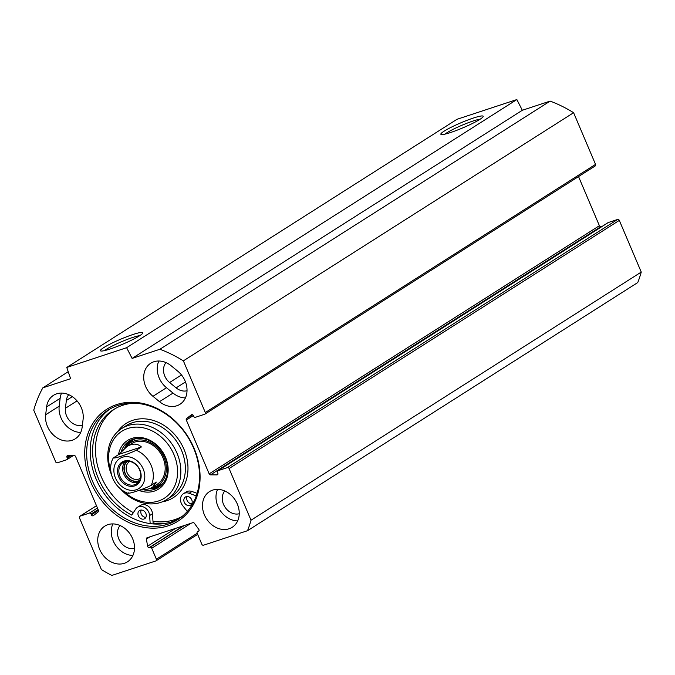 <?xml version="1.0" encoding="UTF-8"?>
<svg xmlns="http://www.w3.org/2000/svg" width="675" height="675" viewBox="0 0 675 675"><rect width="100%" height="100%" fill="white"/><g stroke="black" fill="none" stroke-linecap="round" stroke-linejoin="round"><path stroke-width="1.01" d="M68.757 394.673A13.939 11.306 -122.5 0 0 66.353 400.461L65.407 408.282A13.939 11.306 -122.5 0 0 70.217 421.335A13.939 11.306 -122.5 0 0 82.392 425.25M166.008 362.602A13.939 11.306 -122.5 0 0 169.602 382.523L176.141 387.88A13.939 11.306 -122.5 0 0 187.026 390.741M83.101 419.352L82.156 427.174A21.144 17.153 57.5 0 1 75.254 438.818A21.144 17.153 57.5 0 1 54.844 436.269A21.144 17.153 57.5 0 1 45.664 414.762L46.609 406.941A21.144 17.153 57.5 0 1 53.511 395.305A21.144 17.153 57.5 0 1 73.921 397.853A21.144 17.153 57.5 0 1 83.101 419.352M61.585 393.069A21.144 17.153 -122.5 0 0 60.134 398.343L59.189 406.164A21.144 17.153 -122.5 0 0 80.705 432.447M158.836 360.998A21.144 17.153 -122.5 0 0 166.489 387.72L173.028 393.078A21.144 17.153 -122.5 0 0 185.439 397.913M159.502 401.676L152.963 396.318A21.144 17.153 57.5 0 1 150.761 363.234A21.144 17.153 57.5 0 1 171.248 365.842L177.787 371.199A21.144 17.153 57.5 0 1 179.989 404.274A21.144 17.153 57.5 0 1 159.502 401.676L173.028 393.078M156.398 559.246L151.732 548.26A1.443 1.173 -122.5 0 0 150.053 547.315L149.386 547.535A1.443 1.173 57.5 0 1 147.597 546.21L146.407 539.089A1.443 1.173 57.5 0 1 147.074 537.781L192.89 522.669A1.443 1.173 57.5 0 1 194.375 523.268L198.771 529.335A1.443 1.173 57.5 0 1 198.408 531.368L197.741 531.588A1.443 1.173 -122.5 0 0 197.184 533.275L156.398 559.246A1.443 1.173 57.5 0 1 155.832 560.933L111.831 575.438A129.76 105.241 57.5 0 1 101.402 569.557L79.464 517.877A1.443 1.173 57.5 0 1 80.021 516.189L96.474 505.727M197.184 533.275L201.842 544.261A1.443 1.173 57.5 0 0 203.529 545.206L247.531 530.693A129.76 105.241 57.5 0 0 251.016 520.222L229.087 468.543L619.312 220.396A1.443 1.173 -122.5 0 0 617.633 219.451L227.399 467.598A1.443 1.173 57.5 0 1 229.087 468.543M227.399 467.598L218.05 470.678A1.443 1.173 -122.5 0 0 217.485 472.365L217.814 473.15A1.443 1.173 57.5 0 1 216.928 474.888L210.516 474.854A1.443 1.173 57.5 0 1 209.166 473.85L186.325 420.052A1.443 1.173 57.5 0 1 186.604 418.517L191.413 414.779A1.443 1.173 57.5 0 1 193.379 415.581L193.708 416.357A1.443 1.173 -122.5 0 0 195.396 417.302L204.744 414.222A1.443 1.173 57.5 0 0 204.955 414.121L595.19 165.974A1.443 1.173 -122.5 0 0 595.536 164.379L573.598 112.708A129.76 105.241 -122.5 0 0 550.142 101.107L522.332 110.27L516.856 99.562L457 119.298L66.774 367.445L126.622 347.709L132.106 358.417L159.907 349.253A129.76 105.241 57.5 0 1 183.372 360.855L205.31 412.535A1.443 1.173 57.5 0 1 204.955 414.121M98.44 510.359A1.443 1.173 57.5 0 1 98.17 511.895L93.353 515.633A1.443 1.173 57.5 0 1 91.387 514.839L98.44 510.351L75.608 456.562A1.443 1.173 57.5 0 0 74.25 455.557L67.846 455.524A1.443 1.173 57.5 0 0 66.952 457.27L67.281 458.047A1.443 1.173 -122.5 0 1 66.715 459.734L57.367 462.814A1.443 1.173 57.5 0 1 55.688 461.869L33.75 410.189A129.76 105.241 57.5 0 1 42.812 387.863L70.613 378.692L66.774 367.445M91.387 514.839L91.058 514.055A1.443 1.173 -122.5 0 0 89.378 513.11L80.021 516.189M168.117 525.833A66.319 53.789 -122.5 0 0 174.218 420.154A66.319 53.789 -122.5 0 0 84.814 449.634A66.319 53.789 -122.5 0 0 168.117 525.833M237.313 504.014A21.144 17.153 57.5 0 1 232.208 527.285A21.144 17.153 57.5 0 1 206.39 518.645A21.144 17.153 57.5 0 1 209.512 491.602A21.144 17.153 57.5 0 1 237.313 504.014M132.578 538.549A21.144 17.153 57.5 0 1 127.474 561.819A21.144 17.153 57.5 0 1 101.655 553.179A21.144 17.153 57.5 0 1 104.777 526.137A21.144 17.153 57.5 0 1 132.578 538.549M168.269 524.062A64.876 52.625 57.5 0 1 95.403 487.316A64.876 52.625 57.5 0 1 108.278 410.003A64.876 52.625 57.5 0 1 187.498 436.514A64.876 52.625 57.5 0 1 177.913 519.505A64.876 52.625 57.5 0 1 168.269 524.062M179.66 518.324A64.876 52.625 57.5 0 1 171.83 521.8A64.876 52.625 57.5 0 1 99.571 486.194A64.876 52.625 57.5 0 1 110.092 408.915M578.534 176.563L599.392 225.703A1.443 1.173 -122.5 0 0 600.75 226.707L601.653 226.707M607.888 222.784A1.443 1.173 57.5 0 1 608.285 222.531L617.633 219.451M247.531 530.693L637.757 282.547A129.76 105.241 -122.5 0 0 641.25 272.076L619.312 220.396M167.375 523.015A66.302 53.781 57.5 0 1 153.098 522.948M444.985 134.123A20.587 2.422 157 0 1 462.004 125.238A20.587 2.422 157 0 1 480.229 119.163M479.908 119.365A22.984 2.7 -23 0 0 483.157 116.64A22.984 2.7 -23 0 0 460.966 122.774A22.984 2.7 -23 0 0 441.138 134.477A22.984 2.7 -23 0 0 457.844 129.887A22.984 2.7 -23 0 0 479.908 119.365M516.856 99.562L126.622 347.709M139.497 335.838A22.984 2.7 -23 0 0 142.737 333.113A22.984 2.7 -23 0 0 120.547 339.247A22.984 2.7 -23 0 0 100.718 350.949A22.984 2.7 -23 0 0 117.433 346.351A22.984 2.7 -23 0 0 139.497 335.838M104.566 350.595A20.587 2.422 157 0 1 121.593 341.702A20.587 2.422 157 0 1 139.809 335.635M217.586 489.367A21.144 17.153 -122.5 0 0 219.907 510.047A21.144 17.153 -122.5 0 0 237.651 520.923M224.758 490.97A13.939 11.306 -122.5 0 0 224.843 506.908A13.939 11.306 -122.5 0 0 239.245 513.742M112.852 523.901A21.144 17.153 -122.5 0 0 115.172 544.582A21.144 17.153 -122.5 0 0 132.916 555.458M120.023 525.504A13.939 11.306 -122.5 0 0 120.108 541.443A13.939 11.306 -122.5 0 0 134.511 548.286M641.25 272.076L251.016 520.222M68.226 371.697L42.812 387.863M522.332 110.27L132.106 358.417M550.142 101.107L159.907 349.253M573.598 112.708L183.372 360.855M128.655 492.818C127.676 494.48 143.311 489.324 151.099 485.418L156.322 482.093L152.668 487.148C149.664 489.004 145.479 489.94 140.105 489.94M141.404 446.951L136.181 450.267C128.393 454.182 112.75 459.337 113.738 457.667L118.96 454.351L141.404 446.951C137.329 443.315 132.486 443.197 126.875 446.588L131.389 443.72M128.174 493.408C112.658 487.443 106.836 469.125 113.197 458.114L113.738 457.667M118.96 454.351L126.875 446.588M124.917 461.666A12.614 10.235 57.5 0 1 139.084 468.813A12.614 10.235 57.5 0 1 136.578 483.848A12.614 10.235 57.5 0 1 121.179 478.693A12.614 10.235 57.5 0 1 123.044 462.552A12.614 10.235 57.5 0 1 124.917 461.666M124.073 461.093A13.576 11.011 -122.5 0 0 122.816 482.726A13.576 11.011 -122.5 0 0 141.126 476.693A13.576 11.011 -122.5 0 0 124.073 461.093M127.491 461.227A11.374 9.222 -122.5 0 0 125.896 474.761A11.374 9.222 -122.5 0 0 138.493 480.887A11.374 9.222 -122.5 0 0 139.666 480.389M140.468 478.178A9.931 8.058 57.5 0 1 140.122 478.415A9.931 8.058 57.5 0 1 138.645 479.115A9.931 8.058 57.5 0 1 127.491 473.487A9.931 8.058 57.5 0 1 129.465 461.649A9.931 8.058 57.5 0 1 129.819 461.438M110.894 471.378A39.648 32.155 57.5 0 1 127.71 428.507A39.648 32.155 57.5 0 1 170.961 448.689A39.648 32.155 57.5 0 1 167.763 495.644A39.648 32.155 57.5 0 1 123.441 491.105M138.822 490.379A28.839 23.389 -122.5 0 0 167.906 465.936A28.839 23.389 -122.5 0 0 131.903 438.396A28.839 23.389 -122.5 0 0 118.463 454.663M153.166 523.927L152.989 521.378A64.64 52.422 -122.5 0 0 182.157 516.417M145.901 513.489A4.809 3.898 57.5 0 1 144.695 518.67A4.809 3.898 57.5 0 1 138.324 515.734A4.809 3.898 57.5 0 1 139.539 510.553A4.809 3.898 57.5 0 1 145.901 513.489M141.21 510.047A4.809 3.898 -122.5 0 0 141.176 513.92A4.809 3.898 -122.5 0 0 145.868 517.362M191.801 499.93A4.809 3.898 57.5 0 1 190.595 505.102A4.809 3.898 57.5 0 1 184.224 502.166A4.809 3.898 57.5 0 1 185.439 496.994A4.809 3.898 57.5 0 1 191.801 499.93M187.11 496.488A4.809 3.898 -122.5 0 0 187.076 500.352A4.809 3.898 -122.5 0 0 191.768 503.795M150.171 523.597L149.614 515.54A8.648 7.02 -122.5 0 0 145.15 507.853A8.648 7.02 -122.5 0 0 137.472 507.313L140.324 505.499A8.648 7.02 57.5 0 1 148.002 506.039A8.648 7.02 57.5 0 1 152.466 513.734L152.989 521.378M137.472 507.313A8.648 7.02 -122.5 0 0 135.717 509.06L131.76 515.118A62.395 50.608 57.5 0 1 93.614 462.485A62.395 50.608 57.5 0 1 113.408 409.691A62.395 50.608 57.5 0 1 133.988 403.177M114.851 408.814A62.395 50.608 -122.5 0 0 96.508 460.949A62.395 50.608 -122.5 0 0 133.363 512.654M196.273 495.872L189.101 493.282A8.648 7.02 -122.5 0 0 183.372 493.746L186.224 491.94A8.648 7.02 57.5 0 1 191.945 491.476L197.1 493.332M183.372 493.746A8.648 7.02 -122.5 0 0 182.765 505.744L187.296 511.414M130.57 440.345A27.397 22.216 -122.5 0 0 124.639 448.217M149.943 488.464A27.397 22.216 -122.5 0 0 159.891 486.447M164.017 481.967A26.367 21.381 -122.5 0 1 156.558 486.802A26.367 21.381 -122.5 0 1 153.368 487.536L151.495 487.806A25.346 20.562 -122.5 0 0 154.153 487.148A25.346 20.562 -122.5 0 0 160.777 451.626A25.346 20.562 -122.5 0 0 125.845 447.289M154.524 485.637A24.03 19.491 -122.5 0 0 160.869 453.76A24.03 19.491 -122.5 0 0 129.347 445.264M120.648 489.08A42.053 34.104 -122.5 0 0 166.843 499.483A42.053 34.104 -122.5 0 0 175.196 449.381A42.053 34.104 -122.5 0 0 127.963 425.562A42.053 34.104 -122.5 0 0 121.719 428.515A42.053 34.104 -122.5 0 0 111.544 474.77M121.23 451.516A27.397 22.216 57.5 0 1 129.111 441.188A27.397 22.216 57.5 0 1 133.178 439.256A27.397 22.216 57.5 0 1 163.949 454.773A27.397 22.216 57.5 0 1 158.507 487.417A27.397 22.216 57.5 0 1 143.589 489.805M77.043 400.882L65.407 408.282M185.482 381.94L176.141 387.88M60.134 398.343L46.609 406.941M45.664 414.762L59.189 406.164M166.489 387.72L152.963 396.318M181.499 374.962L169.602 382.523M72.326 396.655L66.353 400.461M89.378 513.11L97.436 507.988M151.732 548.26L190.991 523.294M66.952 457.27L69.668 455.541M67.281 458.047L71.213 455.541M91.058 514.055L98.111 509.574M146.407 539.089L149.96 536.827M147.597 546.21L175.694 528.339M149.386 547.535L183.743 525.69M150.053 547.315L184.402 525.471M197.741 531.588L199.015 530.778M218.05 470.678L608.285 222.531M595.536 164.379L205.31 412.535M186.325 420.052L193.379 415.564M209.166 473.85L599.392 225.703M210.516 474.854L600.75 226.707M216.928 474.888L217.839 474.306M186.604 418.517L192.578 414.712M143.159 483.773A17.778 14.42 57.5 0 1 129.322 490.084A17.778 14.42 57.5 0 1 115.501 478.069A17.778 14.42 57.5 0 1 129.355 456.924A17.778 14.42 57.5 0 1 143.159 483.773M136.181 450.267A24.03 19.491 57.5 0 1 151.099 485.418M125.103 461.607A12.614 10.235 -122.5 0 0 124.976 476.28A12.614 10.235 -122.5 0 0 138.316 482.38M139.447 480.811A11.652 9.45 57.5 0 1 126.107 475.554A11.652 9.45 57.5 0 1 127.01 461.253M149.614 515.54L152.466 513.734M189.101 493.282L191.945 491.476M162.211 501.854A43.976 35.665 -122.5 0 0 185.001 451.879A43.976 35.665 -122.5 0 0 132.68 420.331A43.976 35.665 -122.5 0 0 117.61 431.705M150.365 488.303A27.203 22.064 -122.5 0 0 157.207 487.358A27.203 22.064 -122.5 0 0 160.675 485.798M131.49 439.914A27.203 22.064 -122.5 0 0 124.934 447.981M136.384 438.505A26.367 21.381 -122.5 0 0 126.816 445.787L125.828 447.297M166.843 499.483L171.357 496.614A42.053 34.104 -122.5 0 0 179.702 446.513A42.053 34.104 -122.5 0 0 132.469 422.693A42.053 34.104 -122.5 0 0 126.225 425.647L121.719 428.515M79.81 516.291L96.466 505.702M197.648 534.372L156.052 560.832M66.935 459.633L73.347 455.557M197.53 531.689L199.032 530.736M217.839 470.779L608.065 222.632M152.668 487.148L157.174 484.279"/></g></svg>
